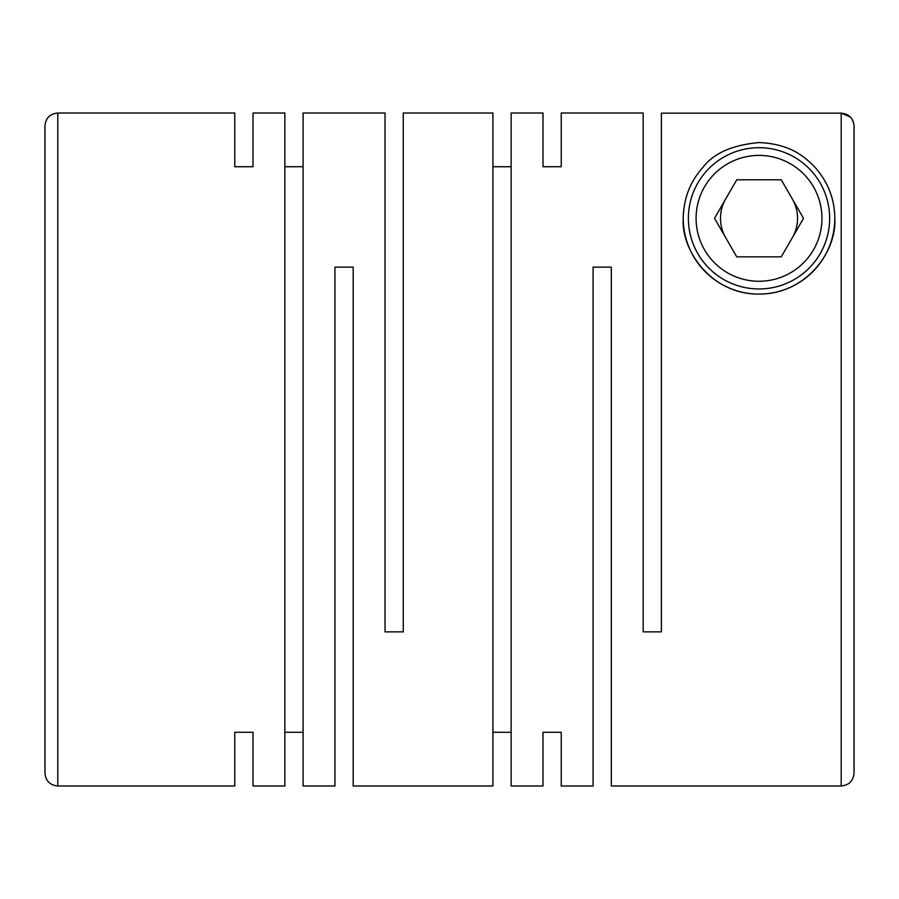 <?xml version="1.0" encoding="UTF-8"?>
<svg xmlns="http://www.w3.org/2000/svg" width="899" height="899" viewBox="0 0 899 899"><rect width="100%" height="100%" fill="white"/><g stroke="black" fill="none" stroke-linecap="round" stroke-linejoin="round"><path stroke-width="1.35" d="M253.001 113.016L253.001 166.72L253.001 113.016L284.859 113.016L284.859 785.984L253.001 785.984L253.001 732.28L253.001 785.984M284.859 166.72L303.087 166.72M303.087 113.016L303.087 785.984L334.945 785.984L334.945 267.127L353.183 267.127L353.183 785.984L492.91 785.984L492.91 113.016L403.269 113.016L403.269 631.873L385.03 631.873L385.03 113.016L303.087 113.016M234.763 166.72L234.763 113.016L234.763 166.72L253.001 166.72M234.763 732.28L234.763 785.984L234.763 732.28L253.001 732.28M284.859 732.28L303.087 732.28M492.91 166.72L511.149 166.72M542.996 113.016L542.996 166.72L542.996 113.016L511.149 113.016L511.149 785.984L542.996 785.984L542.996 732.28L542.996 785.984M850.297 116.926L841.206 113.15L841.206 785.984L611.32 785.984L611.32 267.127L593.082 267.127L593.082 785.984L561.234 785.984L561.234 732.28L561.234 785.984M561.234 113.016L561.234 166.72L561.234 113.016L643.167 113.016L643.167 631.873L661.406 631.873L661.406 113.15L841.206 113.15C849.004 113.926 853.286 118.207 854.05 126.006L854.05 760.296M542.996 166.72L561.234 166.72M542.996 732.28L561.234 732.28M492.91 732.28L511.149 732.28M826.395 183.666A75.774 75.774 0 0 1 834.789 218.333C834.721 199.353 828.193 182.407 815.202 167.495C802.807 154.504 787.929 143.874 759.127 142.559C732.202 145.02 713.413 153.347 702.771 167.551C690.106 181.643 683.6 198.578 683.24 218.322C680.869 249.27 710.457 294.13 758.408 294.097C806.425 294.569 837.036 250.866 834.789 218.333A75.774 75.774 0 0 1 759.014 294.097A75.774 75.774 0 0 1 683.577 211.231M854.05 126.006L854.05 773.14C853.286 780.939 849.004 785.22 841.206 785.984M688.376 218.333A70.639 70.639 0 0 1 759.014 147.694A70.639 70.639 0 0 1 829.653 218.333A70.639 70.639 0 0 1 759.014 288.961A70.639 70.639 0 0 1 688.376 218.333M821.944 218.333A62.93 62.93 0 0 1 759.014 281.263A62.93 62.93 0 0 1 696.084 218.333A62.93 62.93 0 0 1 759.014 155.403A62.93 62.93 0 0 1 821.944 218.333M792.379 237.594A38.533 38.533 0 0 0 792.379 199.061M725.65 199.061A38.533 38.533 0 0 0 725.65 237.594M853.432 122.118L851.353 118.129M714.525 218.333L736.764 256.856L781.253 256.856L803.504 218.333L781.253 179.8L736.764 179.8L714.525 218.333M57.794 113.016L57.794 785.984C49.996 785.22 45.714 780.939 44.95 773.14L44.95 125.86C45.714 118.061 49.996 113.78 57.794 113.016L234.763 113.016M57.794 785.984L234.763 785.984"/></g></svg>

